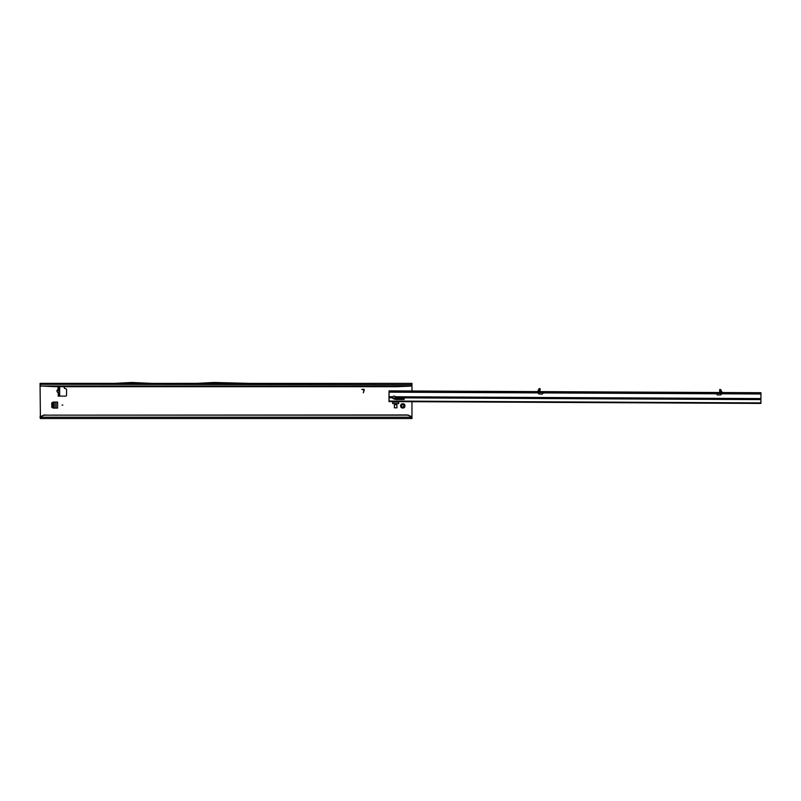 <?xml version="1.0" encoding="UTF-8"?>
<svg xmlns="http://www.w3.org/2000/svg" width="801" height="801" viewBox="0 0 801 801"><rect width="100%" height="100%" fill="white"/><g stroke="black" fill="none" stroke-linecap="round" stroke-linejoin="round"><path stroke-width="1.2" d="M401.151 406.818L401.691 406.227A1.141 1.141 0 0 1 401.691 405.566L401.021 404.655A0.511 0.511 0 0 0 401.021 404.655A2.163 2.163 0 0 0 401.021 407.148L401.151 406.818M62.848 405.086L62.088 405.086L62.848 405.086M58.173 392.83L56.831 391.028L57.342 389.907L56.881 391.028L58.353 392.941L58.133 396.115L65.782 396.115A0.761 0.761 0 0 0 66.543 395.354L66.543 389.526A0.761 0.761 0 0 0 65.972 388.785L64.821 388.475A0.761 0.761 0 0 1 64.25 387.734L64.25 386.693M58.363 392.981L58.133 396.115M404.034 407.669L403.123 406.998A1.141 1.141 0 0 1 402.462 406.998L401.541 407.669A2.163 2.163 0 0 0 404.034 407.669A0.511 0.511 0 0 0 404.565 407.148A2.163 2.163 0 0 0 404.565 404.655A0.511 0.511 0 0 0 404.034 404.135A2.163 2.163 0 0 0 401.541 404.135A0.511 0.511 0 0 0 401.021 404.635M401.021 407.148A0.511 0.511 0 0 0 401.541 407.669M392.65 401.591L392.65 403.604L398.668 403.604L398.668 401.621M395.504 397.747L393.241 398.107M398.487 398.818L398.157 398.257M57.342 389.907L58.133 389.186L58.133 386.693L58.393 389.907M411.964 417.261L410.983 417.221A5.096 5.046 180 0 0 406.868 415.148L45.146 415.148A5.096 5.046 180 0 0 41.031 417.221L40.4 417.261L40.4 418.533L411.964 418.533L411.964 401.691M411.964 390.988L411.964 384.66L410.432 386.012A1.532 1.512 0 0 0 411.944 384.7L411.964 384.8M113.972 383.379L40.05 383.379L40.4 417.261M364.065 390.047L361.832 389.426L363.594 389.246A0.671 0.671 0 0 1 364.245 390.097L363.334 392.81L364.065 390.047M394.382 407.819L396.936 407.819L396.936 404.755L394.382 404.755L394.382 407.819M57.622 402.082L53.146 402.082L51.765 402.873L51.765 407.298L53.146 408.089L57.622 408.089L57.622 402.082M58.173 389.226L57.372 389.947L58.373 389.947L58.373 389.126M411.604 417.261L411.604 418.533L410.983 417.221L41.031 417.221L40.4 418.533L40.05 417.261M41.582 386.192A1.532 1.512 180 0 1 40.06 384.87L40.06 384.7A1.532 1.512 0 0 0 41.582 386.012L55.329 386.693L396.675 386.693L410.432 386.142M40.05 384.32L411.944 384.7L411.964 383.379L196.215 383.399L213.747 382.467L249.682 383.389M41.582 386.012L410.432 386.012M151.609 383.389L113.932 383.409L131.464 382.467L151.609 383.389L196.245 383.379M45.146 415.148L406.868 414.968A5.096 5.046 180 0 1 410.983 417.041M45.146 414.968A5.096 5.046 180 0 0 41.031 417.041M404.565 404.655L403.884 405.566A1.141 1.141 0 0 1 403.884 406.227L404.565 407.148M401.541 404.135L402.462 404.805A1.141 1.141 0 0 1 403.123 404.805L404.034 404.135M59.664 387.454L58.393 387.454L59.664 387.384L59.664 394.593L58.393 394.593L59.664 395.804L59.664 394.663L58.603 394.843M58.603 387.203L59.024 386.693M59.664 387.384L59.664 386.693M57.342 392.14L58.393 392.14M398.668 402.082L392.65 402.082M393.541 398.257L397.867 398.257L398.207 398.818M56.1 402.082L56.1 408.089M53.587 408.089L52.275 407.298L52.275 402.873L53.587 402.082M537.371 391.609L540.074 391.629M539.093 388.845L537.591 391.489M720.72 389.747L722.192 392.4M538.522 392.64L538.432 393.281A0.641 0.641 0 0 0 539.033 393.962L541.596 394.132A1.532 1.532 0 0 0 543.198 392.921L716.575 393.772A1.532 1.532 0 0 0 718.157 395.003L720.73 394.863A0.641 0.641 0 0 0 721.331 394.192L721.25 393.541M388.996 401.051L389.046 390.878L759.939 392.71L760.95 392.72L760.9 403.424L388.996 401.581L388.996 401.051L760.9 402.893M539.093 389.336L539.093 388.615L540.114 388.625L540.114 389.336L539.093 389.336L539.083 391.369M389.036 391.899L760.94 393.742L760.95 392.72M538.823 391.619L539.894 392.069L540.114 389.336M719.709 392.52L721.991 392.38L720.78 390.267L720.7 392.27L720.72 389.516L719.698 389.506L719.698 390.227L720.71 390.237M720.96 392.52L719.688 392.26L719.698 390.227M392.74 397.466A1.402 1.131 -179.7 0 0 393.631 398.287L395.334 398.778A2.043 1.652 -179.7 0 0 396.014 398.878L403.524 398.918A0.761 0.621 -179.7 0 0 404.195 398.598M403.874 398.848L395.424 398.808M395.504 397.827A1.402 1.131 -179.7 0 0 395.504 397.817L395.314 396.765A1.402 1.402 0 0 0 392.901 396.755L392.7 397.797A1.402 1.131 -179.7 0 0 393.631 398.888L395.324 399.379A2.043 1.652 -179.7 0 0 396.004 399.479L403.524 399.519A0.761 0.621 -179.7 0 0 403.524 398.277L395.504 397.827M759.859 392.71L759.859 393.732M390.137 390.888L390.127 391.899M719.698 389.506L720.72 389.516M537.601 391.619L539.093 389.256M411.964 416.24L410.252 416.24M41.762 416.24L40.05 416.24M59.664 393.822L58.393 393.822M59.664 390.698L58.393 390.698M59.664 389.957L58.393 389.957M59.664 389.646L58.393 389.646M59.664 388.906L58.393 388.906M59.664 388.225L58.393 388.225M398.668 401.802L392.65 401.802M55.82 402.082L55.82 408.089M54.248 408.089L54.248 402.082M53.507 408.049L53.507 402.122M393.631 398.287L393.631 398.888M389.006 397.787L392.7 397.797M395.504 397.817L760.92 399.619M403.524 398.918L403.524 399.519M396.014 398.878L396.004 399.479M395.334 398.778L395.324 399.379M389.036 392.15L538.462 392.89M389.016 396.735L392.901 396.755M395.314 396.765L760.92 398.578M721.311 393.802L760.94 393.992M760.349 392.72L760.349 393.732M759.939 392.71L759.929 393.732M390.057 390.888L390.057 391.899M389.636 390.878L389.636 391.899M539.013 391.479L539.023 389.366"/></g></svg>
